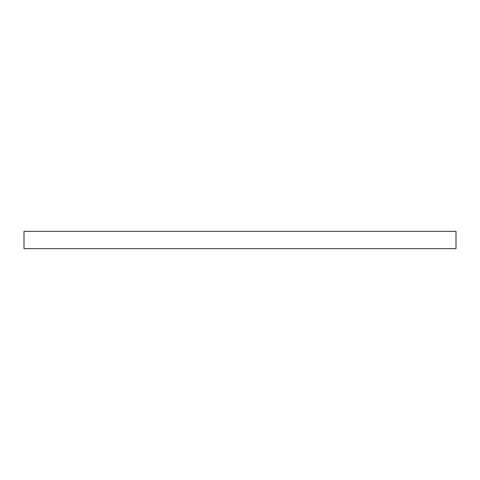 <?xml version="1.0" encoding="UTF-8"?>
<svg xmlns="http://www.w3.org/2000/svg" width="480" height="480" viewBox="0 0 480 480"><rect width="100%" height="100%" fill="white"/><g stroke="black" fill="none" stroke-linecap="round" stroke-linejoin="round"><path stroke-width="0.72" d="M24 231.36L24 248.64L456 248.64L456 231.36L24 231.36"/></g></svg>

